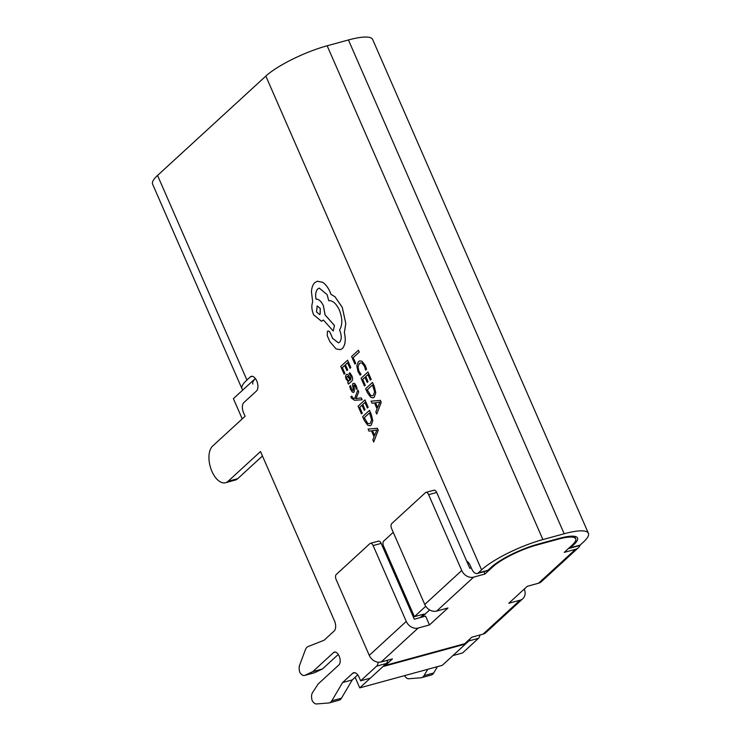 <?xml version="1.0" encoding="UTF-8"?>
<svg xmlns="http://www.w3.org/2000/svg" width="741" height="741" viewBox="0 0 741 741"><rect width="100%" height="100%" fill="white"/><g stroke="black" fill="none" stroke-linecap="round" stroke-linejoin="round"><path stroke-width="1.11" d="M370.407 543.32L378.475 541.115A3.946 2.103 74.7 0 1 381.198 543.385L414.321 619.217L425.612 616.132L429.465 624.95L418.174 628.035A9.874 8.058 -132.5 0 1 406.263 621.421L373.131 545.589A3.946 2.103 -105.3 0 0 370.407 543.32A3.946 2.103 -105.3 0 0 369.907 543.607L336.284 574.46A3.946 2.103 -105.3 0 0 336.136 579.527L369.268 655.359L406.263 621.421M483.929 571.682L484.957 574.034L473.666 577.119L436.671 611.066L447.962 607.981L429.465 624.95M580.147 545.061A9.874 8.058 47.5 0 1 578.369 547.738A9.874 8.058 47.5 0 1 575.553 549.285L564.262 552.36L572.172 545.117A35.54 7.956 156.4 0 0 575.72 538.809A35.54 7.956 156.4 0 0 558.288 539.161L537.012 544.968A35.54 7.956 156.4 0 0 492.858 566.791L484.957 574.034M429.669 609.936L421.777 617.179M369.268 655.359A9.874 8.058 -132.5 0 0 381.18 661.982L392.461 658.897L385.403 665.372L385.079 664.631M385.403 665.372L464.718 643.697L471.776 637.223L483.058 634.139A9.874 8.058 47.5 0 0 485.883 632.592L522.877 598.654A9.874 8.058 47.5 0 0 524.267 589.169L524.23 589.095M483.058 634.139L520.052 600.191L508.771 603.276L527.268 586.307L538.559 583.223A9.874 8.058 47.5 0 0 541.375 581.676L578.369 547.738M425.908 492.404L433.967 490.209A3.946 2.103 74.7 0 1 436.69 492.469L428.622 494.673A3.946 2.103 -105.3 0 0 425.908 492.404A3.946 2.103 -105.3 0 0 425.408 492.691L391.776 523.544A3.946 2.103 -105.3 0 0 391.628 528.62L424.76 604.452A9.874 8.058 -132.5 0 0 436.671 611.066M471.295 567.902L469.813 568.301L436.69 492.469M473.666 577.119A9.874 8.058 -132.5 0 1 461.754 570.505L428.622 494.673M520.052 600.191A9.874 8.058 47.5 0 0 522.877 598.654M357.746 674.884L352.262 679.914L341.471 698.189A11.847 6.308 74.7 0 1 340.527 699.384A11.847 6.308 74.7 0 1 339.026 700.226L329.356 702.876A11.847 6.308 74.7 0 1 328.726 702.977L316.555 703.95A7.901 4.205 74.7 0 1 312.211 700.69A7.901 4.205 74.7 0 1 312.498 692.668L318.167 683.971L338.896 664.946A6.91 3.677 74.7 0 0 339.48 656.924A6.91 3.677 74.7 0 0 334.386 652.108A6.91 3.677 74.7 0 0 333.506 652.608L312.776 671.624L304.921 675.329A7.901 4.205 74.7 0 1 304.56 675.459A7.901 4.205 74.7 0 1 299.799 672.272A7.901 4.205 74.7 0 1 299.623 665.196L305.431 649.662A11.847 6.308 74.7 0 1 308.089 646.56L324.095 640.233L334.191 630.98A7.901 4.205 -105.3 0 0 334.469 620.838L260.508 451.538L228.052 481.317A19.748 10.522 74.7 0 1 225.551 482.734A19.748 10.522 74.7 0 1 211.935 471.396A19.748 10.522 74.7 0 1 212.639 446.045L245.095 416.266L243.557 412.746A7.901 4.205 74.7 0 1 243.835 402.604L256.451 391.035A7.901 4.205 -105.3 0 0 257.108 381.865A7.901 4.205 -105.3 0 0 251.282 376.354A7.901 4.205 -105.3 0 0 250.282 376.919L246.92 380.013A49.369 11.05 156.4 0 0 241.983 388.756A49.369 11.05 156.4 0 0 242.928 389.896M360.663 680.803L370.343 678.154L386.311 663.501L376.641 666.14L360.663 680.803L359.126 677.274A7.901 4.205 -105.3 0 0 353.679 672.735A7.901 4.205 -105.3 0 0 352.679 673.3L342.592 682.563L331.801 700.829A11.847 6.308 74.7 0 1 330.856 702.023A11.847 6.308 74.7 0 1 329.356 702.876M427.752 669.29L424.009 675.635A11.847 6.308 74.7 0 1 423.055 676.829A11.847 6.308 74.7 0 1 421.564 677.672A11.847 6.308 74.7 0 1 420.934 677.783L408.763 678.756A7.901 4.205 -105.3 0 1 404.512 675.644M437.422 666.65L433.68 672.985A11.847 6.308 74.7 0 1 432.735 674.18A11.847 6.308 74.7 0 1 431.234 675.032L421.564 677.672M479.927 634.991A7.901 4.205 74.7 0 1 478.519 638.297L462.551 652.96L452.871 655.6L468.849 640.946A7.901 4.205 -105.3 0 0 470.026 638.825M466.7 561.178A7.901 4.205 74.7 0 1 470.22 565.457L471.767 568.986A7.901 4.205 -105.3 0 0 477.213 573.525A7.901 4.205 -105.3 0 0 478.214 572.96L481.576 569.866A49.369 11.05 -23.6 0 1 542.894 539.568L564.17 533.761A49.369 11.05 -23.6 0 1 588.391 533.279A49.369 11.05 -23.6 0 1 583.454 542.032L580.092 545.117A7.901 4.205 74.7 0 1 579.092 545.682L569.421 548.321A7.901 4.205 -105.3 0 0 570.422 547.756L580.092 545.117M241.983 388.756L152.609 184.185A49.369 11.05 -23.6 0 1 157.546 175.441L265.843 76.082A49.369 11.05 -23.6 0 1 327.161 45.785L348.437 39.968A49.369 11.05 -23.6 0 1 372.658 39.486L588.391 533.279M376.641 666.14A7.901 4.205 -105.3 0 0 378.105 662.185M409.43 608.009A7.901 4.205 -105.3 0 0 408.235 602.572L383.579 546.145L414.395 616.679L424.065 614.039L420.166 617.623M383.718 541.069A3.946 2.103 -105.3 0 0 383.579 546.145A3.946 2.103 -105.3 0 1 383.718 541.069L393.249 532.325L383.718 541.069M478.214 572.96L487.884 570.311L491.246 567.226A37.522 8.401 -23.6 0 1 537.846 544.2L559.131 538.383A37.522 8.401 -23.6 0 1 577.535 538.022A37.522 8.401 -23.6 0 1 573.784 544.672L570.422 547.756M568.597 548.396A7.901 4.205 -105.3 0 0 569.421 548.321M387.719 660.194A7.901 4.205 74.7 0 1 386.311 663.501M304.56 675.459L314.23 672.819A7.901 4.205 -105.3 0 0 314.601 672.68L322.446 668.984L338.276 654.46M262.453 455.984L237.722 478.677L228.052 481.317M225.551 482.734L235.221 480.085A19.748 10.522 -105.3 0 0 237.722 478.677M487.884 570.311A7.901 4.205 74.7 0 1 486.883 570.876L477.213 573.525M468.849 563.077L467.904 563.938M413.256 614.076L412.413 614.845M255.386 378.54A37.522 8.401 156.4 0 0 252.838 384.014M352.262 679.914L342.592 682.563M322.446 668.984L312.776 671.624M255.349 378.503L233.387 398.658L242.233 418.897M465.163 643.29L465.487 644.031L442.284 665.325L359.746 687.88L355.124 677.293M465.487 644.031L382.949 666.585L359.746 687.88M425.76 606.258L414.395 616.679M354.893 364.072L355.699 363.34L353.207 357.634L359.265 352.068L358.422 350.224L351.586 356.504L354.893 364.072L355.699 363.34M355.671 363.349L353.207 357.634M353.17 357.644L359.237 352.077L358.422 350.224M360.126 375.141L360.969 374.362L358.894 371.074L358.005 366.73L359.339 363.535L360.422 362.895L362.053 363.155L364.516 366.369L365.591 370.12L366.517 369.268L365.313 365.619L361.997 361.265L359.765 360.858L358.44 361.636L356.773 365.748L357.986 371.528L360.126 375.141L360.997 374.353L358.922 371.065L358.033 366.721L359.366 363.525L360.432 362.886M365.591 370.12L366.545 369.259L365.341 365.609L362.034 361.265L359.793 360.848M364.461 385.987L365.276 385.255L362.71 379.392L364.989 377.308L367.258 382.412L368.036 381.698L365.795 376.567L367.962 374.585L370.37 380.105L371.195 379.373L367.962 371.982L361.089 378.271L364.461 385.987L365.248 385.264L362.71 379.392M362.682 379.401L364.98 377.289M367.221 382.421L368.036 381.698M368.008 381.708L365.767 376.576L367.953 374.566M370.37 380.105L371.195 379.373M371.158 379.383L367.934 371.991M365.646 388.692L367.369 392.637L370.769 397.333L373.066 397.852L374.261 397.157L375.743 392.767L374.279 386.515L372.491 382.421L365.646 388.692M372.51 384.996L367.24 389.831L370.722 395.527L372.353 395.842L373.381 395.231L374.622 391.887L372.51 384.996M373.084 397.852L374.288 397.148L375.77 392.758L374.307 386.506L372.491 382.421M372.519 385.005L367.267 389.822L370.759 395.518L372.371 395.833M376.743 414.08L381.189 402.335L380.328 400.362L371.102 401.168L371.991 403.215L374.464 402.882L377.076 408.856L375.844 412.033L376.743 414.08L381.226 402.326L380.355 400.353L371.102 401.168M375.492 402.761L377.595 407.569L379.855 402.085L375.492 402.761M379.855 402.085L379.272 402.298M375.53 402.752L377.614 407.531M379.892 402.076L379.309 402.289L379.892 402.076M346.862 370.611L347.649 369.898L345.408 364.767L347.594 362.757L350.011 368.296L350.836 367.564L347.575 360.182L340.73 366.462L344.139 374.168L344.917 373.445L342.351 367.582L344.63 365.498L346.899 370.602L347.677 369.889L345.436 364.757L347.603 362.775M344.102 374.177L344.917 373.445M344.88 373.455L342.323 367.592L344.621 365.48M350.011 368.296L350.836 367.564L347.575 360.182M351.836 375.835L349.835 372.723L349.002 373.492L351.058 376.308L350.771 379.485L349.243 376.632C348.103 374.501 347.075 373.853 346.167 374.696L345.51 376.53L346.158 379.253L348.427 381.634L347.668 382.328L348.455 384.125L351.595 381.245C352.836 380.105 352.911 378.308 351.836 375.835L349.835 372.723M346.723 374.372L346.167 374.696M347.853 376.363L347.029 376.456L346.686 377.493L347.066 379.068L348.316 380.652L350.123 380.077L347.853 376.363L347.029 376.456L346.723 377.484L347.103 379.059L348.353 380.642L349.687 380.504M348.353 380.642L349.65 380.513M348.455 384.125L351.632 381.235C352.864 380.096 352.948 378.299 351.864 375.826M350.799 379.457L349.28 376.623C348.131 374.492 347.112 373.844 346.195 374.687M347.89 376.354L347.066 376.447M351.391 388.979L353.012 390.488L351.391 388.979L350.604 385.589L349.687 386.404L350.613 389.451L352.308 392.072L353.865 392.267L354.411 390.924L354.003 385.07L355.485 386.441L356.273 389.368L357.134 388.599L354.633 383.495L353.087 383.301L352.54 384.523L353.244 389.609L352.772 390.618M351.429 388.969L350.604 385.589M353.457 392.498L354.448 390.915L354.068 388.015M354.031 388.025L353.689 385.894L353.976 385.079L354.689 385.19L354.003 385.07M356.273 389.368L357.106 388.608L356.291 385.968L354.661 383.486L353.124 383.292M362.127 399.77L361.349 397.898L355.958 398.621L358.746 391.933L357.866 389.923L354.717 398.426L353.513 398.445L351.679 396.129L350.882 396.833L351.317 398.056L354.476 400.279L362.127 399.77L361.321 397.908L355.958 398.621M355.902 398.584L356.245 397.982M356.208 397.991L358.746 391.933M358.709 391.943L357.838 389.933M354.717 398.426L353.485 398.454L351.642 396.139M361.46 413.904L362.275 413.182L359.709 407.318L361.988 405.234L364.257 410.338L365.035 409.616L362.794 404.484L364.961 402.502L367.369 408.022L368.194 407.291L364.961 399.908L358.088 406.188L361.46 413.904L362.247 413.191L359.709 407.318M359.681 407.328L361.978 405.216M364.22 410.347L365.035 409.616M365.007 409.625L362.794 404.484M362.766 404.493L364.952 402.483M367.369 408.022L368.194 407.291M368.157 407.3L364.933 399.918M362.645 416.618L364.368 420.564L367.758 425.251L370.065 425.779L371.26 425.075L372.742 420.684L371.278 414.432L369.49 410.338L362.645 416.618M369.509 412.913L364.239 417.748L367.721 423.444L369.351 423.759L370.38 423.157L371.621 419.814L369.509 412.913L364.266 417.739L367.758 423.435L369.37 423.759M370.065 425.779L371.287 425.065L372.769 420.675L371.306 414.423L369.49 410.338M373.733 441.997L378.188 430.262L377.326 428.279L368.101 429.095L368.99 431.142L371.463 430.799L374.075 436.773L372.843 439.95L373.733 441.997L378.225 430.252L377.354 428.27L368.101 429.095M372.491 430.678L374.594 435.495L376.854 430.012L372.491 430.678M376.854 430.012L376.308 430.206M372.528 430.678L374.613 435.449M342.388 348.483C345.306 345.093 345.964 339.776 344.343 332.542L345.778 323.511L342.249 307.311L335.006 296.817L330.903 294.288L329.977 291.852C327.976 287.36 325.484 284.155 322.52 282.265L317.222 281.228L314.879 282.562C312.887 284.451 311.748 287.499 311.452 291.704L312.683 302.004C311.322 305.561 311.637 309.803 313.61 314.73L321.492 321.288L323.409 320.029L333.246 331.005L334.441 325.475L325.067 314.934L323.382 305.764C321.196 301.226 318.723 299.012 315.981 299.123C315.194 294.483 315.796 291.074 317.778 288.897L319.223 288.082L327.105 294.631L328.735 300.707C332.663 300.346 336.21 303.477 339.378 310.09C342.555 318.417 342.611 325.04 339.535 329.949L339.887 330.764C341.786 335.812 341.684 339.628 339.573 342.203L338.424 342.861L332.57 338.341L330.347 333.098C329.421 331.255 328.458 330.662 327.457 331.31L327.244 335.654L329.875 341.675L336.118 348.946L340.351 349.632L342.416 348.474C345.343 345.084 345.991 339.767 344.38 332.533L345.815 323.502L342.277 307.302L335.034 296.808L330.931 294.279L330.004 291.843C328.004 287.351 325.521 284.146 322.548 282.256L317.259 281.219M327.93 331.051L327.457 331.31C328.485 330.653 329.449 331.246 330.384 333.089L332.607 338.331L338.442 342.851M317.222 305.913L316.509 311.942L319.556 314.508L320.112 314.193L320.269 308.469L317.204 305.913L316.481 311.952L319.566 314.499M340.378 349.632L342.416 348.474M333.246 331.005L334.478 325.466L325.104 314.925L323.409 305.755C321.224 301.216 318.76 299.003 316.018 299.114C315.231 294.473 315.823 291.065 317.815 288.888L319.232 288.082M321.492 321.288L323.447 320.019M492.858 566.791L492.552 566.087M558.288 539.161L558.075 538.67M537.012 544.968L536.799 544.496M381.18 661.982L418.174 628.035M575.553 549.285L538.559 583.223M461.754 570.505L424.76 604.452M381.198 543.385L373.131 545.589M424.009 675.635L433.68 672.985M478.519 638.297L468.849 640.946M564.17 533.761L348.437 39.968M542.894 539.568L327.161 45.785M481.576 569.866L265.843 76.082M246.92 380.013L157.546 175.441M573.784 544.672L573.432 543.875M250.282 376.919L252.431 376.335M341.471 698.189L331.801 700.829M352.679 673.3L354.828 672.717M335.386 652.089L333.506 652.608M314.601 672.68L304.921 675.329M412.163 611.566L411.107 611.853M575.72 538.809L574.645 536.345"/></g></svg>
